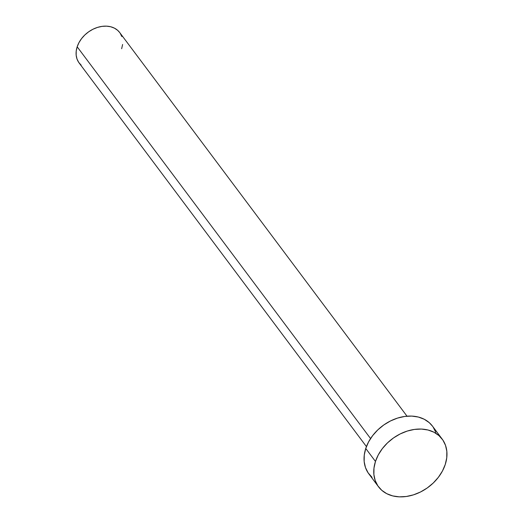 <?xml version="1.0" encoding="UTF-8"?>
<svg xmlns="http://www.w3.org/2000/svg" width="523" height="523" viewBox="0 0 523 523"><rect width="100%" height="100%" fill="white"/><g stroke="black" fill="none" stroke-linecap="round" stroke-linejoin="round"><path stroke-width="0.78" d="M407.012 416.19L119.715 32.557A25.359 19.22 143.2 0 0 96.984 27.569A25.359 19.22 143.2 0 0 77.175 46.795L370.565 438.555L77.175 46.795A25.359 19.22 143.2 0 0 79.123 62.956L366.42 446.583M375.468 461.449A39.774 30.151 -36.8 0 1 406.541 431.298A39.774 30.151 -36.8 0 1 442.197 439.117A39.774 30.151 -36.8 0 1 445.256 464.47A39.774 30.151 -36.8 0 1 414.177 494.621A39.774 30.151 -36.8 0 1 378.528 486.802A39.774 30.151 -36.8 0 1 375.468 461.449L365.754 448.473L375.468 461.449L378.299 454.866L382.365 448.59L387.504 442.87L393.518 437.928L400.187 433.94L407.24 431.07L414.419 429.422L421.44 429.063L428.036 430.011L433.946 432.22L438.96 435.613L442.87 440.059L445.531 445.387L446.838 451.382L446.747 457.828L445.256 464.47L442.425 471.053L438.359 477.322L433.221 483.043L427.199 487.992L420.538 491.98L413.477 494.85L406.306 496.49L399.284 496.85L392.688 495.902L386.772 493.692L381.764 490.299L377.854 485.854L375.194 480.532L373.886 474.531L373.978 468.092L375.468 461.449M442.197 439.117L432.482 426.14A39.774 30.151 143.2 0 0 396.826 418.322A39.774 30.151 143.2 0 0 365.754 448.473A39.774 30.151 143.2 0 0 368.807 473.825L378.528 486.802M372.049 477.322L368.14 472.884L365.479 467.555L364.165 461.561L364.263 455.115L365.754 448.473L368.584 441.889L372.644 435.62L377.789 429.899L383.804 424.951L390.472 420.963L397.526 418.093L404.704 416.445L411.719 416.092L418.315 417.034L424.231 419.25L429.239 422.643L432.534 426.212M433.149 427.082L435.809 432.41M81.189 65.185L78.692 62.355L76.999 58.962L76.162 55.137L76.221 51.025L77.175 46.795L78.98 42.598L81.568 38.597L84.844 34.949L88.681 31.798L92.931 29.255L97.428 27.425L102.005 26.379L106.476 26.15L110.68 26.751L114.452 28.164L117.649 30.327L119.747 32.603M120.14 33.158L121.833 36.551M122.611 44.488L121.663 48.717"/></g></svg>
